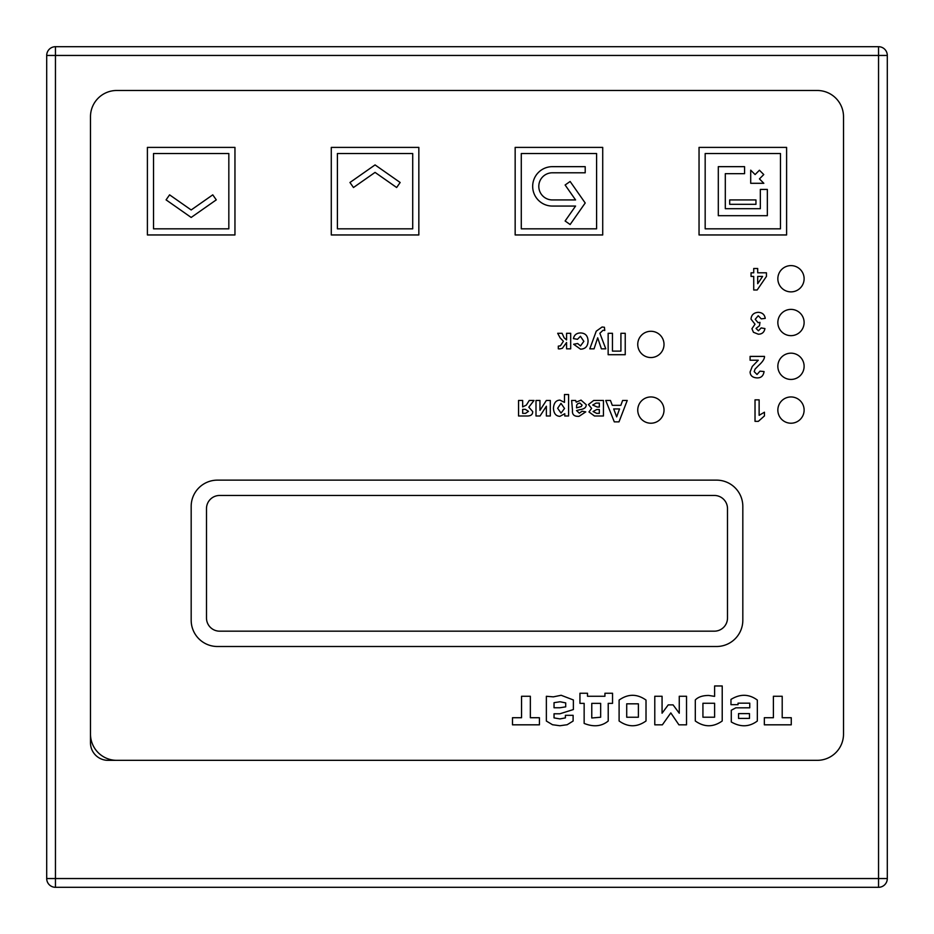 <?xml version="1.0" encoding="UTF-8"?>
<svg xmlns="http://www.w3.org/2000/svg" width="934" height="934" viewBox="0 0 934 934"><rect width="100%" height="100%" fill="white"/><g stroke="black" fill="none" stroke-linecap="round" stroke-linejoin="round"><path stroke-width="1.4" d="M758.28 360.22L750.095 360.22L750.095 356.403L764.502 356.403C764.642 358.796 762.623 361.867 758.466 365.626L755.057 369.128L754.205 371.639L757.03 374.487L759.996 371.148L764.07 371.557C763.382 375.935 761 378.048 756.925 377.896C752.524 377.605 750.247 375.62 750.095 371.942L752.267 366.455L758.28 360.22M758.198 312.318C762.272 312.528 764.631 314.548 765.238 318.377L761.268 318.868L758.221 315.727L755.209 319.3L758.081 322.674L759.961 322.37L759.505 325.686L756.05 328.441L758.431 330.799L761.163 327.916L764.934 328.57C764.234 332.294 762.027 334.174 758.315 334.209L753.446 332.271L751.94 328.71L755.011 324.203L751.006 319.113C751.356 314.968 753.75 312.703 758.198 312.318M755.022 421.339L755.022 399.845L759.132 399.845L759.132 415.315L764.444 412.209L764.444 415.922L758.361 421.339L755.022 421.339M753.726 268.49L757.696 268.49L757.696 272.81L766.452 272.81L766.452 276.406L757.17 289.984L753.726 289.984L753.726 276.417L751.053 276.417L751.053 272.81L753.726 272.81L753.726 268.49M757.696 276.417L762.611 276.417L757.696 283.714L757.696 276.417M216.279 199.864L191.178 217.447L166.077 199.864L169.591 194.844L191.178 209.963L212.765 194.844L216.279 199.864M353.472 187.512L349.958 182.492L375.059 164.909L400.161 182.492L396.646 187.512L375.059 172.393L353.472 187.512M585.209 202.993L570.137 224.522L565.117 220.996L575.577 206.064L552.368 206.064A19.707 19.707 0 0 1 532.672 186.368A19.707 19.707 0 0 1 552.368 166.661L585.209 166.661L585.209 172.79L552.368 172.79A13.566 13.566 0 0 0 538.801 186.368A13.566 13.566 0 0 0 552.368 199.934L575.577 199.934L565.117 185.002L570.137 181.476L585.209 203.005M763.837 183.297L750.702 183.297L750.702 170.163L755.104 174.565L759.435 170.233L763.767 174.565L759.435 178.896L763.837 183.297M755.956 204.312L729.688 204.312L729.688 199.934L755.956 199.934L755.956 204.312M725.309 173.666L725.309 208.691L760.334 208.691L760.334 189.427L767.339 189.427L767.339 215.696L718.304 215.696L718.304 166.661L744.573 166.661L744.573 173.666L725.309 173.666L725.309 208.691L760.334 208.691M219.63 631.174A13.134 13.134 0 0 1 206.496 618.051L206.496 508.586A13.134 13.134 0 0 1 219.63 495.464L714.37 495.464A13.134 13.134 0 0 1 727.493 508.586L727.493 618.051A13.134 13.134 0 0 1 714.37 631.174L219.63 631.174A13.134 13.134 0 0 1 206.496 618.051M557.691 333.298L562.093 333.298L564.136 337.804L566.576 339.941L566.576 333.298L570.686 333.298L570.686 348.837L566.576 348.837L566.576 342.486L562.396 348.254L559.945 348.896L558.322 348.826L558.31 346.129L560.377 345.825L563.412 341.284L560.131 337.874L557.691 333.286M580.539 349.164L573.628 344.249L577.667 343.514L580.481 345.93L583.855 341.33L580.434 336.298L577.469 339.311L573.429 338.61C574.247 334.862 576.64 332.983 580.621 332.959C585.373 333.123 587.848 335.82 588.07 341.05C587.871 346.316 585.361 349.024 580.539 349.164M599.861 333.263L605.781 348.837L601.403 348.837L597.678 337.804L594.047 348.837L589.809 348.837L596.254 331.185L602.08 327.005L604.415 327.262L604.777 330.473L603.037 330.286L599.861 333.263M625.231 333.298L625.231 354.71L608.151 354.71L608.151 333.298L612.459 333.298L612.459 351.102L620.923 351.102L620.923 333.298L625.231 333.298M526.613 415.992L518.557 415.992L518.557 400.452L522.666 400.452L522.666 406.897L526.344 405.099L529.263 400.452L534.026 400.452L528.819 407.177L532.695 411.567C532.754 414.684 530.734 416.155 526.613 415.992M522.666 413.353L522.666 409.337L525.328 409.337L528.481 411.357L525.573 413.353L522.666 413.353M550.301 400.452L550.301 415.992L546.367 415.992L546.367 406.22L540.039 415.992L535.999 415.992L535.999 400.452L539.945 400.452L539.945 410.388L546.367 400.452L550.301 400.452M568.584 394.533L568.584 415.992L564.778 415.992L564.778 413.715L559.933 416.331C555.963 416.179 553.804 413.505 553.442 408.31C553.815 402.986 555.975 400.254 559.945 400.114L564.475 402.379L564.475 394.533L568.584 394.533M564.545 408.473L561.054 413.085L557.656 408.275L560.984 403.36L564.545 408.473M579.337 413.19L582.057 411.217L585.77 411.882L579.033 416.331C574.188 416.611 572.017 414.614 572.495 410.353L571.631 400.452L575.671 400.452L576.208 402.169L581.03 400.114L586.202 404.691C586.295 407.341 584.404 408.952 580.539 409.547L576.535 410.551L579.337 413.19M576.535 407.866L576.698 405.087L577.679 403.745L579.804 403.021L582.092 405.123L581.287 406.547L576.535 407.866M603.446 400.452L603.446 415.992L594.468 415.992L588.969 411.941L591.619 408.38L588.443 404.539L593.685 400.452L603.446 400.452M599.336 409.547L599.336 413.353L596.686 413.353L593.055 411.544L596.686 409.547L599.336 409.547M599.336 403.091L599.336 407.037L597.223 407.037L592.716 405.041L596.079 403.091L599.336 403.091M614.303 421.876L605.746 400.452L610.451 400.452L612.295 405.333L620.853 405.333L622.616 400.452L627.239 400.452L618.985 421.876L614.303 421.876M613.696 408.94L619.546 408.94L616.662 416.891L613.696 408.94M777.847 278.741A13.134 13.134 0 0 1 790.981 265.606A13.134 13.134 0 0 1 804.116 278.741A13.134 13.134 0 0 1 790.981 291.875A13.134 13.134 0 0 1 777.847 278.741A13.134 13.134 0 0 1 790.981 265.606A13.134 13.134 0 0 1 804.116 278.741A13.134 13.134 0 0 1 790.981 291.875A13.134 13.134 0 0 1 777.847 278.741M777.847 322.522A13.134 13.134 0 0 1 790.981 309.387A13.134 13.134 0 0 1 804.116 322.522A13.134 13.134 0 0 1 790.981 335.656A13.134 13.134 0 0 1 777.847 322.522A13.134 13.134 0 0 1 790.981 309.387A13.134 13.134 0 0 1 804.116 322.522A13.134 13.134 0 0 1 790.981 335.656A13.134 13.134 0 0 1 777.847 322.522M777.847 366.303A13.134 13.134 0 0 1 790.981 353.169A13.134 13.134 0 0 1 804.116 366.303A13.134 13.134 0 0 1 790.981 379.438A13.134 13.134 0 0 1 777.847 366.303A13.134 13.134 0 0 1 790.981 353.169A13.134 13.134 0 0 1 804.116 366.303A13.134 13.134 0 0 1 790.981 379.438A13.134 13.134 0 0 1 777.847 366.303M637.747 344.413A13.134 13.134 0 0 1 650.881 331.278A13.134 13.134 0 0 1 664.016 344.413A13.134 13.134 0 0 1 650.881 357.547A13.134 13.134 0 0 1 637.747 344.413A13.134 13.134 0 0 1 650.881 331.278A13.134 13.134 0 0 1 664.016 344.413A13.134 13.134 0 0 1 650.881 357.547A13.134 13.134 0 0 1 637.747 344.413M637.747 410.084A13.134 13.134 0 0 1 650.881 396.95A13.134 13.134 0 0 1 664.016 410.084A13.134 13.134 0 0 1 650.881 423.219A13.134 13.134 0 0 1 637.747 410.084A13.134 13.134 0 0 1 650.881 396.95A13.134 13.134 0 0 1 664.016 410.084A13.134 13.134 0 0 1 650.881 423.219A13.134 13.134 0 0 1 637.747 410.084M777.847 410.084A13.134 13.134 0 0 1 790.981 396.95A13.134 13.134 0 0 1 804.116 410.084A13.134 13.134 0 0 1 790.981 423.219A13.134 13.134 0 0 1 777.847 410.084A13.134 13.134 0 0 1 790.981 396.95A13.134 13.134 0 0 1 804.116 410.084A13.134 13.134 0 0 1 790.981 423.219A13.134 13.134 0 0 1 777.847 410.084M530.349 717.721L539.42 717.721L539.42 724.819L512.486 724.819L512.486 717.721L521.546 717.721L521.546 696.262L530.349 696.262L530.349 717.721M573.114 715.316L573.114 721.048L567.16 724.726L559.898 725.741L552.496 724.726L546.367 721.048L546.367 696.285L553.337 696.857L561.159 695.281L573.371 699.963L573.371 709.548L559.898 713.786L554.037 713.786L554.037 717.896L559.898 718.911L565.409 717.896L565.409 715.316L573.114 715.316M559.898 707.762L554.037 707.762L554.037 702.683L560.026 701.761L565.712 702.893L565.712 706.84L559.898 707.762M612.541 693.25L612.541 703.36L608.221 703.36L608.221 721.013C601.648 726.407 593.627 727.212 584.147 723.418L584.147 703.36L579.944 703.36L579.944 693.25L587.498 693.25L587.498 696.262L604.928 696.262L604.928 693.25L612.541 693.25M600.655 703.36L600.655 717.242L591.771 717.989L591.771 703.36L600.655 703.36M619.102 720.99L619.102 700.068C628.068 693.717 637.035 693.717 646.013 700.068L646.013 720.99C637.035 727.341 628.068 727.341 619.102 720.99M626.714 717.23L626.714 703.827L638.389 703.827L638.389 717.23L626.714 717.23M668.23 704.89L673.087 704.89L679.263 713.214L679.263 696.262L686.525 696.262L686.525 724.831L678.913 724.831L670.81 712.911L662.369 724.831L654.781 724.831L654.781 696.262L662.066 696.262L662.066 713.214L668.23 704.89M722.216 685.965L722.216 720.99C713.249 727.341 704.283 727.341 695.305 720.99L695.305 699.975C698.165 696.962 702.648 695.456 708.789 695.468L714.603 696.379L714.603 685.965L722.216 685.965M702.928 717.219L702.928 703.255L714.603 703.255L714.603 717.219L702.928 717.219M735.84 707.82L749.757 707.809L749.757 703.162L738.023 703.162L738.023 704.691L730.972 704.691L730.972 699.414C740.23 693.729 749.021 693.939 757.334 700.068L757.334 721.013C749.301 727.026 740.615 727.341 731.287 721.97L731.287 710.237L735.84 707.82M738.549 718.421L738.549 713.611L749.488 713.611L749.488 718.386L738.549 718.421M782.202 717.721L791.261 717.721L791.261 724.819L764.339 724.819L764.339 717.721L773.399 717.721L773.399 696.262L782.202 696.262L782.202 717.721M116.75 760.334A26.269 26.269 0 0 1 90.481 734.066M90.481 116.75A26.269 26.269 0 0 1 116.75 90.481L817.25 90.481A26.269 26.269 0 0 1 843.519 116.75L843.519 734.066A26.269 26.269 0 0 1 817.25 760.334L107.994 760.334A17.512 17.512 0 0 1 90.481 742.822L90.481 116.75A26.269 26.269 0 0 1 116.75 90.481M716.553 646.503L217.447 646.503A26.269 26.269 0 0 1 191.178 620.234L191.178 506.403A26.269 26.269 0 0 1 217.447 480.134L716.553 480.134A26.269 26.269 0 0 1 742.822 506.403L742.822 620.234A26.269 26.269 0 0 1 716.553 646.503L217.447 646.503M228.83 228.83L153.526 228.83L153.526 153.526L228.83 153.526L228.83 228.83L153.526 228.83L153.526 153.526L228.83 153.526L228.83 228.83M412.711 228.83L337.407 228.83L337.407 153.526L412.711 153.526L412.711 228.83L337.407 228.83L337.407 153.526L412.711 153.526L412.711 228.83M596.592 228.83L521.289 228.83L521.289 153.526L596.592 153.526L596.592 228.83L521.289 228.83L521.289 153.526L596.592 153.526L596.592 228.83M575.577 206.064L552.368 206.064M552.368 172.79A13.566 13.566 0 0 0 538.801 186.368A13.566 13.566 0 0 0 552.368 199.934L575.577 199.934M780.474 228.83L705.17 228.83L705.17 153.526L780.474 153.526L780.474 228.83L705.17 228.83L705.17 153.526L780.474 153.526L780.474 228.83M234.959 234.959L147.397 234.959L147.397 147.397L234.959 147.397L234.959 234.959M418.841 234.959L331.278 234.959L331.278 147.397L418.841 147.397L418.841 234.959M602.722 234.959L515.159 234.959L515.159 147.397L602.722 147.397L602.722 234.959M786.603 234.959L699.041 234.959L699.041 147.397L786.603 147.397L786.603 234.959M191.178 620.234L191.178 506.403M742.822 506.403L742.822 620.234M217.447 480.134L716.553 480.134M206.496 508.586A13.134 13.134 0 0 1 219.63 495.464M714.37 495.464A13.134 13.134 0 0 1 727.493 508.586M727.493 618.051A13.134 13.134 0 0 1 714.37 631.174M887.3 55.456L887.3 878.544A8.756 8.756 0 0 1 878.544 887.3L55.456 887.3A8.756 8.756 0 0 1 46.7 878.544L46.7 55.456L55.456 55.456L55.456 878.544L878.544 878.544L878.544 55.456L55.456 55.456L55.456 46.7L878.544 46.7A8.756 8.756 0 0 1 887.3 55.456L878.544 55.456L878.544 46.7M817.25 90.481A26.269 26.269 0 0 1 843.519 116.75M843.519 734.066A26.269 26.269 0 0 1 817.25 760.334M55.456 46.7A8.756 8.756 0 0 0 46.7 55.456A8.756 8.756 0 0 1 55.456 46.7M46.7 878.544A8.756 8.756 0 0 0 55.456 887.3L55.456 878.544L46.7 878.544M878.544 887.3A8.756 8.756 0 0 0 887.3 878.544L878.544 878.544L878.544 887.3"/></g></svg>
